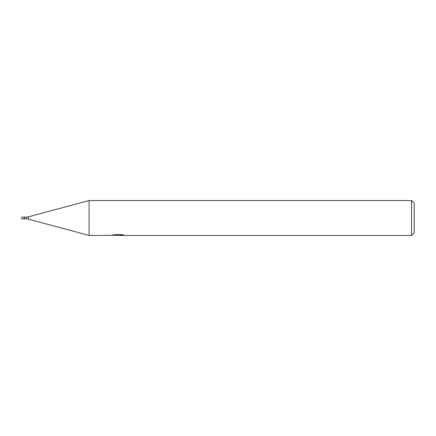 <?xml version="1.0" encoding="UTF-8"?>
<svg xmlns="http://www.w3.org/2000/svg" width="436" height="436" viewBox="0 0 436 436"><rect width="100%" height="100%" fill="white"/><g stroke="black" fill="none" stroke-linecap="round" stroke-linejoin="round"><path stroke-width="0.65" d="M112.341 235.402L89.086 235.44L28.416 219.183A8.72 8.72 0 0 0 26.16 218.888L21.8 218.872L21.8 217.128L26.16 217.112A8.72 8.72 0 0 0 28.416 216.817L89.086 200.56L411.584 200.56L414.2 203.176L414.2 232.824L411.584 235.44L119.998 235.44L119.933 234.65M119.933 235.168L116.123 235.271M118.151 235.44L117.328 235.44M411.584 235.44L411.584 200.56M89.086 235.44L89.086 200.56M112.335 234.53L112.335 235.402L118.848 235.108L113.273 235.108L115.088 234.65L121.966 234.65L123.96 235.162L119.933 235.429M118.848 234.65L118.848 235.108M24.416 218.872L24.416 217.128M26.16 218.888L26.16 217.112M28.416 219.183L28.416 216.817"/></g></svg>

